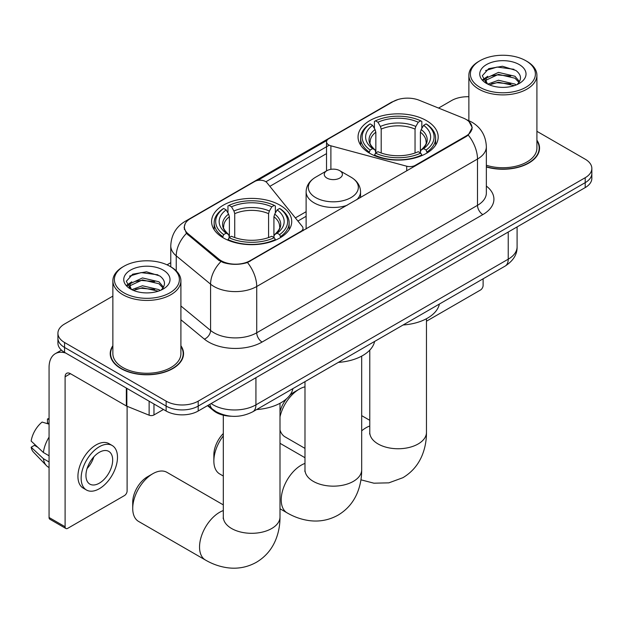 <?xml version="1.0" encoding="UTF-8"?>
<svg xmlns="http://www.w3.org/2000/svg" width="623" height="623" viewBox="0 0 623 623"><rect width="100%" height="100%" fill="white"/><g stroke="black" fill="none" stroke-linecap="round" stroke-linejoin="round"><path stroke-width="0.93" d="M415.261 165.952L415.261 165.344A7.562 4.361 180 0 1 406.718 166.216L330.891 145.805A7.562 4.361 180 0 1 328.742 144.933A7.562 4.361 180 0 1 326.53 141.849A7.562 4.361 180 0 1 328.742 138.758L393.129 101.588A20.411 11.782 0 0 1 419.263 100.272L463.278 118.066A20.411 11.782 0 0 1 466.004 119.382A20.411 11.782 0 0 1 471.985 127.715L471.985 129.522M279.984 205.177A40.067 23.129 0 0 0 236.319 200.162A40.067 23.129 0 0 0 211.586 221.531A40.067 23.129 0 0 0 223.322 237.893A40.067 23.129 0 0 0 266.987 242.908A40.067 23.129 0 0 0 291.72 221.531A40.067 23.129 0 0 0 279.984 205.177M426.451 120.621A40.067 23.129 0 0 0 382.787 115.605A40.067 23.129 0 0 0 358.054 136.974A40.067 23.129 0 0 0 369.789 153.328A40.067 23.129 0 0 0 413.454 158.343A40.067 23.129 0 0 0 438.187 136.974A40.067 23.129 0 0 0 426.451 120.621M250.049 260.726L300.8 231.429A7.562 4.361 180 0 0 303.012 228.345A7.562 4.361 180 0 0 302.303 226.499L266.948 182.726A7.562 4.361 180 0 0 254.745 181.48L190.365 218.65A20.411 11.782 0 0 0 184.385 226.982A20.411 11.782 0 0 0 188.076 233.742L218.899 259.152A20.411 11.782 0 0 0 250.049 260.726L250.049 261.333M415.261 165.344L466.004 136.048A20.411 11.782 0 0 0 471.985 127.715M231.421 416.234A22.677 13.091 180 0 1 213.58 410.658L207.506 405.651M112.864 345.726A36.664 21.166 0 0 0 110.224 353.623A36.664 21.166 0 0 0 120.963 368.59A36.664 21.166 0 0 0 160.913 373.177A36.664 21.166 0 0 0 183.551 353.623A36.664 21.166 0 0 0 180.904 345.726M110.598 355.531A36.664 21.166 0 0 0 110.473 356.091M469.057 121.641L472.25 127.59L468.255 135.066L466.269 136.499L247.487 262.524C239.396 264.962 231.304 264.962 223.213 262.524L218.634 260.204L186.441 233.399L184.12 227.512L185.163 223.766M112.864 296.112L64.566 323.999A22.677 13.091 0 0 0 57.923 333.25L57.923 343.133A22.677 13.091 0 0 0 64.566 352.384L166.131 411.024L166.131 406.087A22.677 13.091 0 0 0 198.2 406.087L585.207 182.648A22.677 13.091 0 0 0 591.85 173.389A22.677 13.091 0 0 1 585.207 182.648L198.2 406.087A22.677 13.091 0 0 1 166.131 406.087L64.566 347.447L166.131 406.087L166.131 401.15A22.677 13.091 0 0 0 198.2 401.15L585.207 177.711A22.677 13.091 0 0 0 591.85 168.451A22.677 13.091 0 0 0 585.207 159.2L536.909 131.313M57.923 338.196A22.677 13.091 0 0 0 64.566 347.447A22.677 13.091 0 0 1 57.923 338.196M257.587 180.452L326.958 140.401M265.889 181.76L328.742 145.471M486.353 166.98A36.664 21.166 0 0 0 539.549 148.087A36.664 21.166 0 0 0 536.909 140.191M468.87 96.744A22.677 13.091 0 0 0 451.574 100.56L438.561 108.075M170.772 262.68L167.042 264.83M57.923 333.25A22.677 13.091 0 0 0 64.566 342.51L166.131 401.15M183.302 356.091A36.664 21.166 0 0 0 183.17 355.531M539.3 150.556A36.664 21.166 0 0 0 539.175 149.995M166.131 411.024A22.677 13.091 0 0 0 198.2 411.024L585.207 187.585A22.677 13.091 0 0 0 591.85 178.334L591.85 168.451M426.467 321.211L480.434 290.053A3.777 2.18 120 0 0 483.113 285.42L483.113 278.808M479.905 87.29A32.505 18.768 0 0 0 525.874 87.29A32.505 18.768 0 0 0 525.874 60.75L526.941 61.366A34.016 19.64 0 0 1 536.909 75.251A34.016 19.64 0 0 1 515.906 93.395A34.016 19.64 0 0 1 478.838 89.144A34.016 19.64 0 0 1 468.87 75.251A34.016 19.64 0 0 1 478.838 61.366L479.905 60.75A32.505 18.768 0 0 0 479.905 87.29M486.353 165.251A34.016 19.64 0 0 0 536.909 148.087L536.909 75.251M486.353 166.73A36.282 20.948 0 0 0 539.175 148.087A36.282 20.948 0 0 0 536.909 140.798M487.77 84.128L498.47 80.235L514.972 84.097L516.14 84.962M489.382 84.86L498.47 82.197L514.31 85.631M487.466 83.973L485.808 80.305L486.384 78.062L498.47 72.393L514.972 76.255L519.504 81.613M485.847 82.89L485.808 80.305M485.917 81.278L486.384 80.024L498.47 74.355L514.972 78.218L518.982 82.431M516.864 84.658A17.086 9.867 0 0 0 517.588 84.012C521.949 79.261 521.373 74.744 515.867 70.454L502.496 66.256L488.712 68.655L482.311 75.749L486.462 83.35M519.247 64.574A23.129 13.356 0 0 0 486.579 64.543A23.129 13.356 0 0 0 486.431 83.404A23.129 13.356 0 0 0 486.532 83.459A23.129 13.356 0 0 0 519.348 83.404A23.129 13.356 0 0 0 519.247 64.574M519.045 83.575L520.703 82.438M526.941 61.366L525.874 60.75A32.505 18.768 0 0 0 479.905 60.75M485.543 70.609L497.123 67.05L513.952 69.293M483.316 80.141L486.47 77.906M491.687 75.874L497.123 74.885L510.735 76.053M491.687 83.708L497.123 82.727L510.735 83.895M482.957 79.51L487.786 76.279M280 411.663A20.785 12.001 -60 0 1 286.525 398.798M289.75 395.332A20.785 12.001 -60 0 1 293.885 392.264L299.227 389.18A28.347 16.369 120 0 0 280 416.873M280 429.971A28.347 16.369 120 0 0 285.054 436.871L304.982 448.381M369.065 152.908L370.14 150.042A35.986 20.777 0 0 1 370.14 123.907L372.616 125.34A32.505 18.768 0 0 0 372.616 148.609L375.062 150.003L375.848 152.915M375.848 151.724L375.848 132.185L375.062 129.545L372.616 125.34M374.415 128.431L374.415 121.438L375.49 120.823A35.986 20.777 0 0 1 420.751 120.823L418.274 122.248A32.505 18.768 0 0 0 377.959 122.248L380.404 126.461L381.198 129.101L381.198 153.001M415.043 153.001L415.043 129.101L415.829 126.461L418.274 122.248M403.12 324.988A41.577 24.001 0 0 0 439.394 304.047M374.415 154.979A37.497 21.649 0 0 0 421.826 154.979L420.751 153.126A35.986 20.777 0 0 1 375.49 153.126L374.415 155.625M421.826 155.625L421.826 154.979M370.14 123.907L369.065 124.522A37.497 21.649 0 0 0 360.624 138.213A37.497 21.649 0 0 0 369.065 151.895M420.751 120.823L421.826 121.438L421.826 128.431M375.49 153.126L377.959 151.701A32.505 18.768 0 0 0 418.274 151.701L420.751 153.126M372.616 148.609L370.14 150.042M377.959 122.248L375.49 120.823M375.062 129.545A29.079 16.79 0 0 0 375.062 150.003L375.194 150.088C371.067 146.094 369.384 143.383 370.148 141.958A27.973 16.151 0 0 1 375.848 132.185M427.168 151.895A37.497 21.649 0 0 0 435.617 138.213A37.497 21.649 0 0 0 427.168 124.522L426.093 123.907A35.986 20.777 0 0 1 426.093 150.042L427.168 152.908M426.093 150.042L423.624 148.609A32.505 18.768 0 0 0 423.624 125.34L426.093 123.907M423.624 125.34L421.179 129.545L420.385 132.185L420.385 151.724L421.179 150.003L423.624 148.609M420.385 132.185A27.973 16.151 0 0 1 426.085 141.958C426.848 143.391 425.166 146.101 421.039 150.088L421.179 150.003A29.079 16.79 0 0 0 421.179 129.545M420.385 152.915L420.385 151.724M304.982 386.828A28.347 16.369 120 0 0 299.227 389.18L293.885 392.264M132.722 508.454L132.722 502.286A20.785 12.001 -60 0 1 147.417 476.821L152.767 473.737A28.347 16.369 120 0 0 132.722 508.454A28.347 16.369 120 0 0 138.594 521.435L205.411 560.015A28.347 16.369 -60 0 1 201.065 537.299A28.347 16.369 -60 0 1 219.584 512.316A28.347 16.369 -60 0 1 223.307 510.564M222.606 237.464L223.68 234.598A35.986 20.777 0 0 1 223.68 208.471L226.157 209.896A32.505 18.768 0 0 0 226.157 233.173L228.594 234.56L229.389 237.48M229.389 236.288L229.389 216.749L228.594 214.11L226.157 209.896M227.948 212.996L227.948 205.995L229.023 205.38A35.986 20.777 0 0 1 274.284 205.38L271.815 206.813A32.505 18.768 0 0 0 231.499 206.813L233.944 211.018L234.731 213.658L234.731 237.558M268.575 237.558L268.575 213.658L269.37 211.018L271.815 206.813M256.653 409.552A41.577 24.001 0 0 0 292.935 388.604M227.948 239.544A37.497 21.649 0 0 0 275.358 239.544L274.284 237.69A35.986 20.777 0 0 1 229.023 237.69L227.948 240.182M275.358 240.182L275.358 239.544M223.68 208.471L222.606 209.087A37.497 21.649 0 0 0 214.156 222.769A37.497 21.649 0 0 0 222.606 236.452M274.284 205.38L275.358 205.995L275.358 212.996M229.023 237.69L231.499 236.257A32.505 18.768 0 0 0 271.815 236.257L274.284 237.69M226.157 233.173L223.68 234.598M231.499 206.813L229.023 205.38M228.594 214.11A29.079 16.79 0 0 0 228.594 234.56L228.734 234.653C224.599 230.658 222.917 227.948 223.688 226.515A27.973 16.151 0 0 1 229.389 216.749M280.708 236.452A37.497 21.649 0 0 0 289.15 222.769A37.497 21.649 0 0 0 280.708 209.087L279.634 208.471A35.986 20.777 0 0 1 279.634 234.598L280.708 237.464M279.634 234.598L277.157 233.173A32.505 18.768 0 0 0 277.157 209.896L279.634 208.471M277.157 209.896L274.712 214.11L273.925 216.749L273.925 236.288L274.712 234.56L277.157 233.173M273.925 216.749A27.973 16.151 0 0 1 279.626 226.515C280.389 227.956 278.707 230.666 274.579 234.653L274.712 234.56A29.079 16.79 0 0 0 274.712 214.11M273.925 237.48L273.925 236.288M223.307 504.879L166.941 472.335A28.347 16.369 120 0 0 152.767 473.737L147.417 476.821M223.307 435.898A28.347 16.369 120 0 0 213.86 460.989L213.86 454.821A20.785 12.001 -60 0 1 223.307 433.515M213.86 460.989A28.347 16.369 120 0 0 219.732 473.971L223.307 476.034M356.8 199.703A27.217 15.715 0 0 0 360.546 191.752C360.343 185.693 357.166 180.834 351.014 177.181L339.745 170.679A9.072 5.241 0 0 0 326.919 170.679A9.072 5.241 0 0 0 326.919 178.085A9.072 5.241 0 0 0 339.745 178.085A9.072 5.241 0 0 0 339.745 170.679L351.014 177.181A24.998 14.43 0 0 1 351.014 197.592A24.998 14.43 0 0 1 315.659 197.592A24.998 14.43 0 0 1 315.659 177.181C309.499 180.834 306.321 185.693 306.119 191.752A27.217 15.715 0 0 0 314.093 202.857A27.217 15.715 0 0 0 347.112 205.302M338.328 362.391A41.577 24.001 0 0 0 374.61 341.451M153.967 404L153.967 414.957L163.46 409.482M65.695 353.039A30.239 17.46 -120 0 0 55.33 353.669A30.239 17.46 -120 0 0 49.061 367.508L49.061 517.495L65.103 526.754L65.103 376.767A7.562 4.361 60 0 1 66.669 373.309A7.562 4.361 60 0 1 70.446 373.683L126.337 405.955L126.337 388.051M65.103 526.754A3.777 2.18 120 0 0 65.882 528.491L49.848 519.232A3.777 2.18 -60 0 1 49.061 517.495M65.882 528.491A3.777 2.18 120 0 0 67.775 528.304L124.436 495.589A3.777 2.18 120 0 0 127.108 490.955L127.108 406.305M153.967 414.957A3.777 2.18 180 0 1 149.131 415.206L126.843 406.196A3.777 2.18 180 0 1 126.337 405.955M99.314 483.183A18.9 10.91 120 0 0 111.657 466.526A18.9 10.91 120 0 0 108.76 451.379A18.9 10.91 120 0 0 99.314 452.321A18.9 10.91 120 0 0 86.963 468.971A18.9 10.91 120 0 0 89.86 484.118A18.9 10.91 120 0 0 99.314 483.183M87.103 468.535A18.9 10.91 120 0 0 93.886 456.784M49.061 419.466L47.465 418.983L47.465 422.776L49.061 423.702M112.163 445.492L108.955 443.638A25.699 14.843 120 0 0 96.106 444.915A25.699 14.843 120 0 0 79.316 467.562A25.699 14.843 120 0 0 83.256 488.159L86.457 490.005A25.699 14.843 120 0 0 99.314 488.736A25.699 14.843 120 0 0 116.104 466.09A25.699 14.843 120 0 0 112.163 445.492A25.699 14.843 120 0 0 99.314 446.761A25.699 14.843 120 0 0 82.524 469.415A25.699 14.843 120 0 0 86.457 490.005M49.061 437.136A24.943 14.399 120 0 0 43.392 452.508L31.15 441.061A19.656 11.346 120 0 1 42.115 422.067L49.061 424.17M49.061 455.787L43.392 452.508M37.769 447.259L34.436 445.336L31.15 447.228L43.392 458.684L49.061 461.962M43.392 458.684A24.943 14.399 120 0 0 46.468 465.646A24.943 14.399 120 0 0 48.353 467.133L49.061 467.546M49.061 418.531A19.656 11.346 120 0 0 47.465 418.983M31.15 447.228A19.656 11.346 120 0 0 33.471 452.127L46.468 465.646M123.899 292.826A32.505 18.768 0 0 0 169.869 292.826A32.505 18.768 0 0 0 169.869 266.286L170.943 266.901A34.016 19.64 0 0 1 180.904 280.786A34.016 19.64 0 0 1 159.901 298.931A34.016 19.64 0 0 1 122.832 294.679A34.016 19.64 0 0 1 112.864 280.786A34.016 19.64 0 0 1 122.832 266.901L123.899 266.286A32.505 18.768 0 0 0 123.899 292.826M112.864 280.786L112.864 353.623A34.016 19.64 0 0 0 122.832 367.508A34.016 19.64 0 0 0 159.901 371.767A34.016 19.64 0 0 0 180.904 353.623L180.904 280.786M112.864 346.333A36.282 20.948 0 0 0 110.598 353.623A36.282 20.948 0 0 0 121.228 368.434A36.282 20.948 0 0 0 160.773 372.975A36.282 20.948 0 0 0 183.17 353.623A36.282 20.948 0 0 0 180.904 346.333M131.764 289.656L142.465 285.77L158.966 289.633L160.142 290.497M133.384 290.396L142.465 287.733L158.304 291.167M131.469 289.508L129.802 285.84L130.386 283.597L142.465 277.936L158.966 281.791L163.499 287.156M129.849 288.433L129.802 285.84M129.911 286.814L130.386 285.56L142.465 279.891L158.966 283.753L162.977 287.966M160.859 290.193A17.086 9.867 0 0 0 161.583 289.547C165.944 284.797 165.368 280.28 159.862 275.989L146.498 271.792L132.715 274.19L126.313 281.285L130.464 288.885M163.242 270.109A23.129 13.356 0 0 0 130.581 270.078A23.129 13.356 0 0 0 130.425 288.94A23.129 13.356 0 0 0 130.526 288.994A23.129 13.356 0 0 0 163.343 288.94A23.129 13.356 0 0 0 163.242 270.109M163.039 289.111L164.706 287.974M170.943 266.901L169.869 266.286A32.505 18.768 0 0 0 123.899 266.286M129.545 276.145L141.117 272.586L157.954 274.829M127.31 285.684L130.472 283.442M135.689 281.409L141.117 280.42L154.738 281.588M135.689 289.251L141.117 288.262L154.738 289.43M126.96 285.046L131.78 281.814M300.8 232.036L300.8 231.429M188.076 233.742L188.076 235.011M218.899 259.152L218.899 260.414M466.004 136.048L466.004 136.655M213.58 409.989L213.58 410.658M406.718 170.881L406.718 166.216M330.891 169.331L330.891 145.805M486.353 186.067A37.801 21.821 180 0 1 482.841 214.592L262.081 342.05A7.562 4.361 60 0 1 256.731 332.791L477.498 205.333A30.239 17.46 0 0 0 486.353 192.99L486.353 146.693A30.239 17.46 180 0 1 477.498 159.044A26.462 15.279 -120 0 0 468.255 135.066M262.081 342.05A37.801 21.821 180 0 1 208.627 342.05A37.801 21.821 180 0 1 204.391 339.138L180.904 319.77M220.892 261.605A26.462 17.693 129.5 0 0 210.582 284.166L210.582 330.463A30.239 17.46 0 0 0 213.969 332.791A30.239 17.46 0 0 0 256.731 332.791L256.731 286.494A30.239 17.46 180 0 1 213.969 286.494A30.239 17.46 180 0 1 210.582 284.166L176.239 255.851A30.239 17.46 180 0 1 170.772 245.836L170.772 266.808M486.353 146.693C485.839 135.822 481.065 127.668 472.016 122.24L468.2 120.379A26.462 12.39 112 0 0 467.071 120.052M247.487 262.524A26.462 15.279 60 0 1 256.731 286.494L477.498 159.044L477.498 205.333A7.562 4.361 60 0 0 482.841 214.592M187.959 220.332A26.462 15.279 -120 0 0 185.109 221.383C176.06 226.811 171.286 234.964 170.772 245.836M185.109 221.383L391.166 102.413A26.462 15.279 60 0 1 393.175 101.565M186.441 233.399A26.462 17.693 129.5 0 0 176.239 255.851L176.239 270.865M269.86 186.332L326.53 153.616M198.2 401.15L198.2 411.024M585.207 177.711L585.207 187.585M64.566 342.51L64.566 352.384M180.904 305.986L210.582 330.463A7.562 5.054 -50.5 0 1 204.391 339.138M306.119 211.695L295.357 217.902M211.135 403.556A30.239 17.46 0 0 0 213.167 404.857A30.239 17.46 0 0 0 255.928 404.857L508.236 259.184A30.239 17.46 0 0 0 517.09 246.84C517.308 254.348 513.313 260.764 505.105 266.107L252.798 411.772A15.116 8.73 60 0 0 255.928 404.857L255.928 377.694M508.236 232.029L508.236 259.184A15.116 8.73 60 0 1 505.105 266.107M209.912 404.265A15.116 10.116 129.5 0 0 212.544 409.179L207.957 405.394M426.467 318.719L426.467 432.385A28.347 16.369 180 0 1 418.165 443.958A28.347 16.369 180 0 1 378.075 443.958A28.347 16.369 180 0 1 369.774 432.385L369.641 434.005M361.683 430.828A28.347 16.369 -60 0 1 366.044 427.752A28.347 16.369 -60 0 1 369.774 426.007M415.043 129.101A27.973 16.151 0 0 0 381.198 129.101M415.829 126.461A29.079 16.79 0 0 0 380.404 126.461M280 403.276L280 516.942A28.347 16.369 180 0 1 271.698 528.514A28.347 16.369 180 0 1 231.608 528.514A28.347 16.369 180 0 1 223.307 516.942L223.182 518.562M268.575 213.658A27.973 16.151 0 0 0 234.731 213.658M269.37 211.018A29.079 16.79 0 0 0 233.944 211.018M361.683 356.122L361.683 469.789A28.347 16.369 180 0 1 353.381 481.361A28.347 16.369 180 0 1 313.291 481.361A28.347 16.369 180 0 1 304.982 469.789L304.857 471.409M361.683 469.789C361.722 477.864 360.289 485.512 357.376 492.723C353.412 502.333 346.995 509.793 338.11 515.104C329.076 520.135 319.404 521.965 309.101 520.594C301.4 519.512 294.064 516.926 287.086 512.854A28.347 16.369 -60 0 1 282.741 490.137A28.347 16.369 -60 0 1 301.259 465.155A28.347 16.369 -60 0 1 304.982 463.411M65.103 376.767L70.446 373.683M126.843 388.347L126.843 406.196M149.131 415.206L149.131 401.212M326.53 170.897L326.53 141.849M184.385 226.982L184.385 229.49M303.012 230.759L303.012 228.345M391.166 102.413L398.081 99.485M468.2 120.379L466.557 119.717M306.119 216.298L297.895 221.048M252.798 411.772C240.634 417.885 228.47 417.885 216.298 411.772L212.544 409.179M517.09 246.84L517.09 226.912M539.175 151.116L539.175 148.087M468.87 120.66L468.87 75.251M426.467 432.385C426.506 440.461 425.073 448.108 422.16 455.32C418.204 464.929 411.78 472.382 402.902 477.701L388.861 482.848L373.893 483.191L360.935 479.819M360.624 145.128L360.624 138.213M435.617 145.128L435.617 138.213M369.774 420.315L361.683 415.65M369.774 350.126L369.774 432.385M280 516.942C280.046 525.018 278.613 532.665 275.693 539.876C271.737 549.486 265.32 556.946 256.435 562.258C247.393 567.296 237.729 569.126 227.426 567.748C219.724 566.665 212.381 564.088 205.411 560.015M214.156 229.685L214.156 222.769M289.15 229.685L289.15 222.769M223.307 415.206L223.307 516.942M287.086 512.854L280 508.765M360.546 197.546L360.546 191.752M306.119 228.968L306.119 191.752M326.919 170.679L315.659 177.181M304.982 457.718L280 443.296M304.982 381.642L304.982 469.789M55.33 353.669L61.443 350.134M183.17 356.652L183.17 353.623M110.598 356.652L110.598 353.623"/></g></svg>
